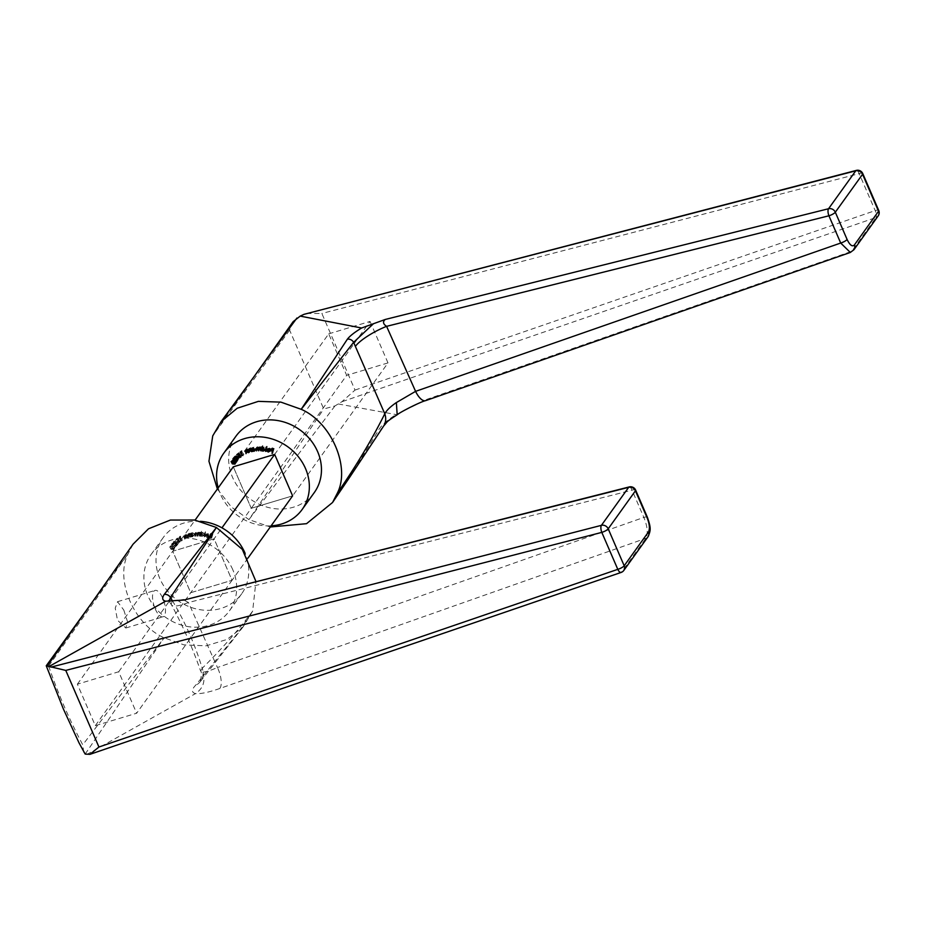 <?xml version="1.0" encoding="UTF-8"?>
<svg xmlns="http://www.w3.org/2000/svg" width="925" height="925" viewBox="0 0 925 925"><rect width="100%" height="100%" fill="white"/><g stroke="black" fill="none" stroke-linecap="round" stroke-linejoin="round"><path stroke-width="0.69" stroke-dasharray="4.62 3.47" d="M155.227 608.904A13.783 5.365 73.3 0 0 162.985 616.825A13.783 5.365 73.3 0 0 162.8 598.348A13.783 5.365 73.3 0 0 155.042 590.428A13.783 5.365 73.3 0 0 155.227 608.904M123.811 610.072L127.5 621.681L125.812 628.006L117.51 620.236L115.232 608.188L117.533 601.701L123.811 610.072M629.208 486.932A5.515 2.058 -104.2 0 1 632.053 490.169L643.846 517.41A5.515 1.457 156.6 0 1 643.869 517.41C647.558 526.66 648.228 533.632 645.87 538.327L621.623 572.055L88.707 754.592M232.846 569.846A48.25 42.562 -144.3 0 0 193.868 538.917A48.25 42.562 -144.3 0 0 151.076 554.514A48.25 42.562 -144.3 0 0 147.722 595.434A48.25 42.562 -144.3 0 0 186.7 626.364A48.25 42.562 -144.3 0 0 229.492 610.766A48.25 42.562 -144.3 0 0 232.846 569.846M200.459 521.307A48.25 42.562 -144.3 0 0 163.193 537.622A48.25 42.562 -144.3 0 0 159.84 578.553A48.25 42.562 -144.3 0 0 198.817 609.482A48.25 42.562 -144.3 0 0 241.598 593.885A48.25 42.562 -144.3 0 0 245.125 553.347M207.743 536.165L206.344 535.228L207.651 536.5L209.524 535.436L209.339 534.361L206.865 533.702L206.356 534.592L209.108 535.344L206.992 537.228L205.951 536.211L206.703 535.159M205.951 536.211L206.899 537.552L208.53 537.055L209.339 534.361M208.576 535.413L206.113 534.754L206.865 533.702L205.593 535.644L208.356 536.396L206.992 537.228M201.534 531.204L201.107 535.251L202.748 535.529L204.356 534.153L202.76 532.418L201.523 532.881L201.534 531.204L200.378 532.21L201.141 531.147M200.378 532.21L200.343 536.303L201.985 536.581L203.593 535.217L203.35 536.014L204.356 534.153L203.593 535.217L201.997 533.471L202.76 532.418M191.383 532.893L191.891 535.887L194.343 535.17L192.724 536.743L194.528 533.887L192.539 532.615L190.249 534.014L191.012 532.962M190.249 534.014L191.14 536.939L192.724 536.743L193.776 534.939L191.787 533.667L192.539 532.615L190.631 533.945M187.787 537.101L186.249 534.361L183.705 536.246L184.861 534.881L185.451 538.107L184.746 536.003L185.116 535.17L186.411 535.517L187.787 537.101L187.023 538.153L185.497 535.425L186.249 534.361M185.497 535.425L184.11 535.933L184.688 539.159L183.983 537.067L185.116 535.17L184.352 536.222L185.659 536.581L186.411 535.517M177.519 538.061L176.224 539.136L177.565 538.558L178.513 539.31L177.137 540.824L178.109 539.529L178.132 541.345L180.41 541.379L179.45 542.663L180.329 540.003L179.912 541.322L178.421 541.079L179.253 539.414L177.519 538.061L176.224 539.136M175.461 540.188L176.802 539.61L177.762 540.362L177.369 542.408L179.45 542.663L180.017 540.258L179.149 542.374L177.669 542.131L178.456 539.772L177.692 540.836L179.253 539.414M172.674 543.449L174.293 543.091L172.339 543.218L172.663 544.952L175.9 545.218L175.16 546.895L176.744 544.813L172.894 544.652L172.674 543.449L171.911 544.524L172.674 543.449M247.981 558.064L232.048 580.287L214.091 538.801L172.744 551.231L190.7 592.705L232.048 580.287L190.7 592.705L172.744 551.231L214.091 538.801L232.048 580.287L136.657 713.233L95.31 725.663L77.365 684.188L118.701 671.758L136.657 713.233M174.386 548.363L173.114 546.062L170.524 545.97L171.784 548.305L174.386 548.363L173.576 549.496L174.386 548.363M171.021 549.357L173.634 549.415L172.351 547.114L169.761 547.022L170.57 545.877L169.761 547.022L171.021 549.357L171.784 548.305M178.051 541.969L173.969 541.264L177.265 544.235L176.779 543.287L178.051 541.969L177.299 543.021L173.264 542.258L174.027 541.206M180.722 536.338L179.623 536.546L182.248 539.957L180.213 536.673L180.722 536.338L179.508 537.182L180.271 536.13M191.012 536.084L189.787 533.228L187.058 534.985L188.33 533.586L188.538 536.824L188.076 534.685L188.55 533.898L189.81 534.384L191.012 536.084L190.261 537.136L189.035 534.292L189.787 533.228M189.035 534.292L187.567 534.638L187.787 537.876L187.312 535.737L188.55 533.898L187.787 534.951L189.058 535.436L189.81 534.384M200.216 535.205L199.777 532.233L197.464 532.927L196.227 532.233L195.395 533.679L196.042 535.298L196.366 532.603L198.135 535.251L198.459 532.557L200.216 535.205L199.453 536.257L199.025 533.286L199.777 532.233M199.025 533.286L197.568 533.251L198.332 532.187L196.713 533.979L195.476 533.286L196.227 532.233L194.643 534.743L194.874 536.361L195.637 535.309M194.874 536.361L196.366 532.603L195.614 533.656L196.979 536.315L197.742 535.263M196.979 536.315L198.459 532.557L197.696 533.621L199.072 536.269L199.823 535.217M205.442 535.841L205.431 531.713L205.442 535.841L204.679 536.893L205.824 531.794M211.767 537.772L212.889 534.049L210.865 533.286L212.38 534.268L212.022 535.436L210.287 535.182L211.917 535.795L211.004 538.824L212.889 534.049M83.747 752.407L82.753 744.845C69.375 719.743 58.009 693.472 48.655 666.069C46.146 665.676 45.637 665.722 47.129 666.197M118.701 671.758L221.954 527.84M77.365 684.188L195.071 520.116M95.31 725.663L251.265 508.299L233.308 466.813L251.265 508.299L292.612 495.869L251.265 508.299L346.655 375.342L328.699 333.856L233.308 466.813M133.108 544.143L127.939 554.087C114.781 580.114 134.09 624.745 164.153 637.788L183.994 644.875L206.159 645.835L227.064 639.418L243.206 626.734L252.629 611.194L255.936 581.455M85.169 754.083L164.153 637.788L82.753 744.845M48.655 666.069L127.939 554.087L104.641 585.039M172.362 600.603L172.651 601.1C185.058 622.074 194.921 644.447 202.24 668.232C221.711 649.072 238.511 630.064 252.629 611.194L239.17 631.324L195.533 685.367C191.44 689.645 191.417 692.397 195.476 693.623L195.499 693.611C200.586 694.051 208.68 692.351 219.745 688.512L645.87 538.327A5.515 4.868 -144.3 0 0 648.032 536.731M86.661 754.58L195.476 693.623M647.419 517.329A5.515 1.457 156.6 0 0 643.869 517.41L217.444 667.526L188.457 602.51L183.925 600.036M635.625 490.077A5.515 1.457 156.6 0 0 632.076 490.158A5.515 1.457 156.6 0 0 632.053 490.169L188.457 602.51A27.577 6.406 152.2 0 1 171.518 604.857L171.518 604.857A27.577 6.406 152.2 0 1 172.651 601.1M219.745 688.512A16.546 6.556 -109.4 0 0 217.444 667.526C210.784 670.359 205.951 671.908 202.933 672.174L200.656 671.145L202.24 668.232A16.546 14.523 40.1 0 1 200.008 681.956L200.008 681.956A16.546 14.523 40.1 0 1 195.533 685.367M169.24 600.695L169.506 601.458L174.825 600.568M202.933 672.174C205.593 681.309 203.118 688.454 195.499 693.611M621.623 572.055A5.515 4.868 -144.3 0 0 623.808 570.447M172.351 547.114L173.114 546.062M171.206 549.057L170.108 547.253L170.859 546.189L172.929 546.374L174.05 548.167L171.969 548.005L170.859 546.189L170.108 547.253L172.177 547.427L173.287 549.219L171.206 549.057L171.969 548.005M173.287 549.219L172.235 549.519L172.987 548.467L174.05 548.167L173.287 549.219M172.177 547.427L172.929 546.374M173.31 544.432L171.576 544.27L171.9 546.004L175.137 546.282L174.409 547.947L175.981 545.866L172.131 545.715L171.923 544.513L174.062 543.38M173.53 544.143L174.293 543.091M171.576 544.27L172.339 543.218M171.9 546.004L172.663 544.952M175.137 546.282L175.9 545.218M174.062 547.692L174.825 546.64M174.409 547.947L175.16 546.895M175.981 545.866L176.744 544.813M172.131 545.715L172.894 544.652M173.264 542.258L173.969 541.264M173.218 542.316L175.449 544.339L176.213 543.287M175.449 544.339L175.889 543.623M175.126 544.675L176.189 543.9M175.438 544.952L176.513 543.565M175.762 544.617L176.502 545.299L177.265 544.235M176.502 545.299L177.531 543.958M176.767 545.022L176.028 544.339L176.779 543.287M176.028 544.339L177.299 543.021M176.502 543.252L175.715 544.062L174.374 542.859L176.502 543.252L177.253 542.2L176.478 543.01L175.137 541.796L177.253 542.2M175.715 544.062L176.478 543.01M174.374 542.859L175.137 541.796M175.738 540.489L176.502 539.437M176.802 539.61L177.565 538.558M177.762 540.362L178.513 539.31M177.369 542.408L178.132 541.345M179.577 541.056L180.329 540.003M179.265 541.31L179.149 542.374L179.265 541.31M177.669 542.131L177.692 540.836L177.669 542.131M178.49 540.477L176.756 539.125M179.508 537.182L179.623 536.546M178.872 537.61L181.485 541.009L182.248 539.957M181.485 541.009L182.572 539.749M181.809 540.801L179.45 537.726L180.213 536.673M185.15 535.575L185.902 534.511M185.428 536.061L186.179 535.008M183.902 537.76L184.653 536.697M184.688 539.159L185.451 538.107M185.035 539.009L185.786 537.957M183.983 537.067L184.352 536.222L183.983 537.067M185.659 536.581L186.677 538.304L187.44 537.24M188.665 534.396L189.428 533.343M188.885 534.904L189.648 533.852M187.151 536.408L187.902 535.355M187.787 537.876L188.538 536.824M188.145 537.772L188.897 536.708M187.312 535.737L187.787 534.951L187.312 535.737M189.058 535.436L189.891 537.252L190.654 536.188M191.14 536.939L191.891 535.887M191.51 536.87L192.273 535.818M191.359 536.373L192.123 535.321M193.776 534.939L194.528 533.887M191.787 533.667L190.793 534.488L191.787 533.667M192.585 536.408L191.047 535.436L191.868 534.037L193.394 535.02L192.585 536.408L193.337 535.355L191.81 534.373L192.62 532.985L194.157 533.968L192.585 536.408M191.047 535.436L192.62 532.985L191.047 535.436M198.632 533.297L199.384 532.245M198.702 533.817L199.465 532.754M198.227 533.401L198.979 532.349M197.568 533.251L196.713 533.979L197.568 533.251M195.476 533.286L194.643 534.743L195.476 533.286M195.279 536.35L196.042 535.298M195.048 534.731L195.614 533.656L195.048 534.731M197.372 536.303L198.135 535.251M197.152 534.789L197.696 533.621L197.152 534.789M200.343 536.303L201.107 535.251M200.737 536.35L201.5 535.298M200.748 535.841L201.5 534.789M201.985 536.581L202.748 535.529M201.997 533.471L200.76 533.945L201.523 532.881M200.76 533.945L200.771 532.257M201.951 536.234L200.725 534.893L201.962 533.829L203.188 535.17L201.951 536.234L202.714 535.17L201.488 533.829L202.725 532.777L203.951 534.118L201.951 536.234M200.725 534.893L202.725 532.777L200.725 534.893M205.073 532.846L205.431 531.713M204.668 532.777L204.286 536.812L205.049 535.76M205.581 536.292L206.344 535.228M206.899 537.552L207.651 536.5M207.466 534.546L208.218 533.482M206.113 534.754L205.593 535.644L206.113 534.754M208.368 536.072L206.206 535.228L208.148 533.841L209.131 535.008L206.842 534.384L206.09 535.448L207.397 534.893L208.368 536.072L209.131 535.008M208.113 535.378L208.877 534.326M207.397 534.893L208.148 533.841M212.126 535.101L210.102 534.338L210.865 533.286M210.102 534.338L210.75 533.656M209.998 534.708L211.617 535.321L212.38 534.268M211.617 535.321L211.27 536.488L212.022 535.436M211.27 536.488L209.64 535.876L210.403 534.812M209.64 535.876L210.287 535.182M209.536 536.234L211.154 536.858L211.917 535.795M211.154 536.858L210.611 538.674L211.363 537.622M306.453 313.494L321.854 313.471L355.015 390.084L341.834 401.774L334.954 405.936L323.727 408.977L289.629 330.19L293.156 321.657M289.629 330.19L212.727 435.906L232.927 406.353M217.375 489.024L231.423 507.085L248.941 519.607L323.727 408.977M334.954 405.936L248.941 519.607L270.285 526.984M235.863 436.322A48.25 42.562 -144.3 0 0 232.51 477.254A48.25 42.562 -144.3 0 0 271.488 508.183A48.25 42.562 -144.3 0 0 314.28 492.586M218.196 487.88A48.25 42.562 -144.3 0 0 220.404 494.135A48.25 42.562 -144.3 0 0 271.106 525.839M328.699 333.856L370.046 321.426L274.656 454.383M370.046 321.426L387.991 362.912L292.612 495.869M387.991 362.912L346.655 375.342M349.245 477.913L378.105 430.911C380.51 426.124 386.268 420.829 395.368 415.013L427.327 399.184L851.809 251.288L875.987 217.525L341.834 401.774M338.215 403.959L397.183 414.77M878.172 215.918A5.515 4.868 -144.4 0 1 875.987 217.525A5.515 2.185 71 0 0 875.189 210.599L859.186 173.634A5.515 2.07 75.4 0 0 856.307 170.408M425.639 400.629A16.546 6.695 70.8 0 0 427.327 399.184M850.329 252.456L851.809 251.288A5.515 4.868 -144.4 0 0 853.972 249.681M383.806 425.778A16.546 14.638 31.1 0 1 378.105 430.911M234.43 460.592L231.84 460.488L233.1 462.835L235.713 462.893L234.43 460.592L233.678 461.644M235.1 463.356L234.95 463.945M233.1 462.835L232.557 463.598M231.84 460.488L231.689 461.089M231.955 461.043L234.256 460.904L235.366 462.697L233.285 462.535L232.221 460.673L231.47 461.725M235.066 463.124L233.551 464.049M234.256 460.904L233.713 461.667M233.285 462.535L232.533 463.587M237.262 460.396L238.06 459.343L234.21 459.182L234.002 457.979L235.389 457.91L234.846 458.661L235.609 457.609L233.655 457.748L232.903 458.8M233.227 459.054L233.748 458.337M233.412 458.407L233.435 460.234L234.21 459.182M233.979 459.482L237.216 459.748L236.742 460.419M237.216 459.748L235.389 462.222M238.06 459.343L237.309 460.396M238.396 457.505L239.378 456.499L235.343 455.736L234.592 456.788M239.378 456.499L238.615 457.551M235.343 455.736L234.534 456.846M235.285 455.794L237.528 457.817L236.997 458.557M237.528 457.817L236.453 459.205M237.875 458.129L238.581 458.765L238.049 459.505M238.581 458.765L238.095 459.552M238.847 458.488L238.107 457.817M238.581 456.73L237.794 457.54L236.453 456.326L238.581 456.73L238.06 457.447M237.794 457.54L237.043 458.592M236.453 456.326L235.944 457.042M238.141 453.701L238.881 453.088L239.841 453.828L239.448 455.875L241.529 456.129L241.645 454.522L241.228 455.852L239.748 455.609L240.569 453.944L238.835 452.591L236.788 454.718M238.835 452.591L238.083 453.655M238.881 453.088L238.338 453.851M239.841 453.828L239.286 454.591M239.066 455.227L238.927 456.603M241.645 454.522L240.893 455.586M241.529 456.129L240.974 456.973M241.113 456.013L241.344 454.776L240.581 455.84M239.471 454.73L238.985 456.661M240.569 453.944L239.818 455.007M241.587 450.66L240.951 451.076L243.888 454.279L241.529 451.203L242.038 450.868L240.835 451.712M242.038 450.868L241.286 451.92M240.951 451.076L240.188 452.128M243.564 454.487L243.044 455.216M243.888 454.279L243.136 455.331M241.529 451.203L241.078 451.828M247.576 448.891L246.189 449.411L246.767 452.637L246.432 449.7L249.102 451.62L247.576 448.891L246.813 449.955M249.102 451.62L248.351 452.683M247.229 449.041L246.466 450.093M247.507 449.527L246.987 450.255M245.668 450.556L245.46 451.943M246.767 452.637L246.247 453.354M247.114 452.487L246.351 453.539M245.958 450.359L245.31 451.597M247.738 450.047L247.252 450.729M248.756 451.77L248.247 452.498M251.114 447.758L249.646 448.116L249.23 449.885L250.224 451.238L249.866 448.428L252.34 450.614L251.114 447.758L250.351 448.81M252.34 450.614L251.577 451.666M250.744 447.873L249.993 448.926M250.964 448.382L250.467 449.076M249.022 449.319L248.733 450.579M249.866 451.354L249.357 452.047M250.224 451.238L249.461 452.302M249.368 449.122L248.64 450.267M251.137 448.914L250.675 449.562M251.97 450.718L251.473 451.412M252.698 448.706L253.219 450.417L254.803 450.221L255.855 448.417L253.866 447.145L251.577 448.544M252.71 447.422L251.947 448.475M253.219 450.417L252.733 451.076M252.328 447.492L252.606 448.382M253.589 450.348L252.837 451.4M253.438 449.851L252.849 450.672M255.855 448.417L255.092 449.469M255.161 450.117L254.907 450.752M252.525 448.44L253.866 447.145L253.103 448.197M254.988 449.18L255.473 448.498L254.664 449.885L253.126 448.903L253.947 447.515L255.473 448.498L253.901 450.938M252.375 449.955L253.473 448.174M261.104 446.763L258.792 447.457L257.555 446.763L256.953 449.839L257.682 447.133L259.058 449.793L259.775 447.087L261.532 449.735L261.104 446.763L260.341 447.816M261.532 449.735L260.781 450.787M260.711 446.775L259.948 447.827M260.781 447.284L260.353 447.885M260.307 446.879L259.543 447.931M258.491 447.862L259.647 446.717L258.896 447.769M256.953 449.839L256.537 450.417M257.358 449.828L256.607 450.88M256.364 449.261L257.162 447.862M258.769 448.035L258.457 449.226M259.058 449.793L258.63 450.394M259.451 449.781L258.699 450.833M259.254 447.816L258.468 449.319M261.151 449.747L260.711 450.348M262.434 448.509L262.423 449.781L264.064 450.059L265.672 448.683L264.076 446.948L262.839 447.411L262.85 445.723L261.706 446.74M262.85 445.723L262.099 446.787M262.457 445.677L262.446 448.163M262.816 449.828L262.064 450.88M262.827 449.319L262.249 450.117M264.504 450.047L263.556 450.764M264.666 450.544L264.92 449.735M264.076 446.948L263.324 448.001M262.839 447.411L262.087 448.475M264.839 449.249L264.03 449.7L262.804 448.359L264.041 447.307L265.267 448.648L263.278 450.752M262.053 449.423L263.521 448.035M267.152 446.324L266.758 450.371L267.152 446.324L266.388 447.376M266.758 450.371L266.007 451.423M266.747 446.243L265.995 447.307M267.938 449.192L270.435 449.874L269.071 450.695L268.03 449.689L267.267 450.741M269.071 450.695L268.308 451.758M268.03 449.689L266.909 450.822M267.66 449.758L268.978 451.03L268.435 451.782M269.695 451.088L270.84 449.966L270.088 451.018M269.846 451.585L270.84 449.966L270.655 448.891L269.903 449.943M270.655 448.891L269.545 448.012L268.782 449.076M269.545 448.012L267.429 449.284M267.672 449.122L268.192 448.232L267.672 449.122M269.487 451.388L270.065 450.382M268.1 449.007L269.476 448.371L270.447 449.538L268.285 448.706L267.533 449.758M270.447 449.538L270.007 450.163M270.192 448.856L269.661 449.596M269.476 448.371L268.932 449.122M272.69 452.152L274.205 448.579L273.176 449.527M273.083 452.302L272.332 453.354M274.205 448.579L272.181 447.816L271.43 448.868M272.181 447.816L271.545 448.914M272.077 448.186L273.696 448.798M273.349 449.955L271.719 449.342L270.967 450.406M271.719 449.342L271.083 450.44M271.615 449.712L273.118 450.278M173.623 546.34L174.386 545.288M173.657 545.958L174.409 544.906M184.306 537.714L185.058 536.65M186.122 537.298L186.873 536.246M187.555 536.408L188.318 535.355M189.44 536.199L190.203 535.147M196.817 535.147L197.568 534.095M198.887 535.008L199.638 533.956M355.015 390.084L875.189 210.599A5.515 1.457 -23.4 0 1 878.75 210.507M862.759 173.553A5.515 1.457 -23.4 0 0 859.186 173.634L321.854 313.471M235.702 459.817L235.227 460.477M235.736 459.424L234.973 460.488M246.385 451.18L245.622 452.244M248.201 450.776L247.68 451.493M249.634 449.885L248.883 450.938M251.519 449.677L251.022 450.371M260.966 448.486L260.526 449.087M125.812 628.006L162.985 616.825M151.076 554.514L163.193 537.622M229.492 610.766L241.598 593.885M243.206 626.734L199.812 682.211C200.008 685.494 202.506 671.238 200.656 671.145L200.656 671.145C192.816 648.506 183.104 626.41 171.518 604.857L168.57 600.614M104.282 585.513L104.93 584.646M174.016 548.213L173.252 549.277M180.04 541.183L179.288 542.235M178.271 539.969L177.519 541.021M184.803 535.402L184.04 536.465M188.157 534.153L187.405 535.205M191.718 533.112L190.966 534.164M191.938 533.39L191.186 534.442M194.007 534.951L193.256 536.003M197.615 532.523L196.863 533.575M195.522 532.58L194.77 533.632M195.857 532.846L195.094 533.898M197.962 532.788L197.198 533.852M201.673 533.205L200.922 534.257M203.743 534.754L202.98 535.806M206.599 533.968L205.847 535.02M117.533 601.701L155.042 590.428M232.533 406.919L233.192 405.971M234.892 464.026L235.655 462.974M234.58 463.807L235.332 462.743M240.604 456.765L241.367 455.713M238.835 455.551L239.598 454.487M245.368 450.995L246.119 449.932M248.721 449.735L249.484 448.683M252.282 448.694L253.045 447.642M252.502 448.972L253.265 447.92M254.572 450.533L255.335 449.481M258.179 448.105L258.942 447.053M256.086 448.163L256.849 447.099M256.422 448.428L257.173 447.376M258.526 448.382L259.278 447.318M262.238 448.787L263.001 447.735M264.307 450.336L265.059 449.272M267.163 449.55L267.926 448.498"/><path stroke-width="1.39" d="M245.125 553.347A48.25 42.562 -144.3 0 0 244.952 552.965A48.25 42.562 -144.3 0 0 200.459 521.307M85.169 754.083L79.041 742.902L63.42 709.093L46.25 665.78L65.767 670.405L98.929 747.018L89.945 754.337L85.169 754.083M255.936 581.455L242.315 549.369L216.415 527.493L194.62 520.035L170.42 520.047L148.532 528.776L133.108 544.143L47.129 666.197M50.863 667.156L601.412 525.342A5.515 4.868 -144.4 0 1 608.199 528.811L635.429 490.805A5.515 1.457 156.6 0 0 635.625 490.077L647.419 517.329C651.188 528.418 650.772 530.337 648.032 536.731L623.808 570.447A5.515 4.868 -144.3 0 0 624.19 565.776L648.413 532.048C650.009 528.915 649.604 524.255 647.222 518.058L635.429 490.805A5.515 4.868 -144.4 0 0 628.665 487.336L183.925 600.036L165.633 601.204L48.643 666.728M165.633 601.204C162.268 600.313 161.794 598.07 164.234 594.463L216.415 527.493L170.466 597.596L172.651 601.1M621.623 572.055A5.515 2.22 -108.9 0 1 621.114 572.448A5.515 2.22 -108.9 0 1 617.796 569.349L601.805 532.384A5.515 2.116 -104.4 0 1 601.412 525.342L628.665 487.336A5.515 2.058 -104.2 0 1 629.208 486.932L183.925 600.036M623.808 570.447A5.515 5.515 0 0 1 621.114 572.448L89.945 754.337M164.234 594.463A5.515 4.856 -144.5 0 1 170.466 597.596L169.24 600.695M647.419 517.329A5.515 1.457 156.6 0 1 647.222 518.058M292.612 495.869L274.656 454.383L233.308 466.813L274.656 454.383L292.612 495.869L247.981 558.064M274.656 454.383L221.954 527.84M233.308 466.813L195.071 520.116M270.285 526.984L306.557 523.677L332.549 502.495L337.417 493.002C350.575 466.975 331.266 422.343 301.203 409.312L353.604 342.342L384.788 413.776C386.592 410.342 390.442 406.607 396.363 402.572L415.579 391.356A16.546 6.695 70.8 0 0 425.639 400.629L850.329 252.456L840.698 243.044L415.579 391.356L386.592 326.34L828.904 215.791A5.515 1.457 -23.4 0 0 828.927 215.791L840.698 243.044A5.515 1.457 -23.4 0 0 840.721 243.032A5.515 1.457 -23.4 0 0 847.092 239.459L835.31 212.218A5.515 4.868 -144.3 0 0 828.546 208.738A5.515 2.104 76 0 0 828.904 215.791A5.515 1.457 -23.4 0 0 835.31 212.218L862.562 174.282A5.515 4.868 -144.3 0 0 855.764 170.813L828.546 208.738L385.216 319.472L361.64 328.005L300.197 316.107L304.001 314.338L855.764 170.813A5.515 2.07 75.4 0 1 856.307 170.408L304.001 314.338M850.329 252.456L853.972 249.681L878.172 215.918A5.515 4.868 -144.4 0 0 878.553 211.235L854.353 245.009C852.272 246.998 849.844 245.148 847.092 239.459M355.408 346.366A27.577 6.394 -27.8 0 1 386.592 326.34C383.042 323.981 382.58 321.692 385.216 319.472M232.533 406.919L293.156 321.657L300.197 316.107M361.64 328.005C354.587 332.248 349.823 335.983 347.361 339.209L301.203 409.312L280.957 402.144L258.376 401.358L237.228 408.237L221.202 421.488L212.727 435.906L208.946 461.263L217.375 489.024M271.106 525.839A48.25 42.562 -144.3 0 0 302.163 509.467L314.28 492.586A48.25 42.562 -144.3 0 0 317.633 451.666A48.25 42.562 -144.3 0 0 278.656 420.725A48.25 42.562 -144.3 0 0 235.863 436.322L223.758 453.215A48.25 42.562 -144.3 0 0 218.196 487.88M302.163 509.467A48.25 42.562 -144.3 0 0 305.516 468.547A48.25 42.562 -144.3 0 0 266.539 437.618A48.25 42.562 -144.3 0 0 223.758 453.215M270.065 450.382L268.308 451.758L266.909 450.822L268.215 452.082L270.088 451.018L269.903 449.943L267.429 449.284L266.92 450.174L269.487 451.388L270.239 450.336M267.429 449.284L266.92 450.174L267.938 449.192M262.099 446.787L261.671 450.833L263.313 451.111L264.92 449.735L263.324 448.001L262.087 448.475L262.099 446.787M264.666 450.544L264.92 449.735M255.161 450.117L254.04 451.273L255.092 449.469L253.103 448.197L252.109 449.018L251.577 448.544L252.456 451.469L254.907 450.752M253.103 448.197L252.525 448.44M245.426 450.463L246.015 453.689L245.68 450.752L248.351 452.683L246.813 449.955L245.032 450.776M245.31 451.597L245.958 450.359M238.673 455.123L238.696 456.927L240.766 457.193L240.893 455.586L240.477 456.904L238.985 456.661L239.818 455.007L238.083 453.655L236.788 454.718L238.13 454.14L239.078 454.892L238.453 455.354M238.985 456.661L239.471 454.73M240.581 455.84L240.477 456.904M233.748 458.337L233.239 459.031L234.858 458.673L232.903 458.8L233.227 460.534L236.465 460.812L235.725 462.477L237.309 460.396L233.458 460.245L233.99 458.002M234.95 463.945L233.678 461.644L231.088 461.552L232.348 463.887L234.892 464.026M238.615 457.551L234.534 456.846L237.829 459.829L237.343 458.869L238.615 457.551M241.286 451.92L240.188 452.128L242.812 455.539L240.778 452.256L241.286 451.92M248.894 449.168L249.102 452.406L249.114 449.481L251.577 451.666L250.351 448.81L248.386 449.515M248.64 450.267L249.368 449.122M260.781 450.787L260.341 447.816L258.029 448.509L256.792 447.816L255.959 449.272L256.607 450.88L256.93 448.186L258.699 450.833L259.023 448.139L260.781 450.787M258.468 449.319L259.254 447.816M256.364 449.261L257.162 447.862M256.792 447.816L256.329 448.764M266.007 451.423L265.995 447.307L266.007 451.423M272.332 453.354L273.453 449.631L271.43 448.868L272.944 449.851L272.586 451.018L270.852 450.764L272.482 451.377L272.332 453.354M396.363 402.572L397.183 414.77C384.742 422.829 388.095 421.268 383.806 425.778L383.806 425.778A16.546 14.638 31.1 0 0 384.788 413.776C371.677 440.057 355.882 466.466 337.417 493.002L349.245 477.913L332.549 502.495M221.202 421.488L296.913 318.038M347.361 339.209A5.515 4.868 -144.1 0 1 353.604 342.342L373.388 323.796M425.639 400.629L425.639 400.629C420.863 401.658 400.294 411.983 397.311 414.689M235.066 463.124L233.551 464.049L232.533 463.587L231.423 461.783L232.221 460.673M231.423 461.783L233.493 461.957L234.615 463.749L233.551 464.049M231.955 461.043L231.493 461.691M233.655 457.748L233.979 459.482M236.176 461.193L235.725 462.477M236.476 461.425L237.262 460.396M237.343 458.28L236.754 459.482M237.517 458.43L237.077 459.147M238.396 457.505L237.343 458.869M237.817 457.783L237.043 458.592L235.702 457.378L238.06 457.447M237.771 453.909L237.066 455.019M239.425 454.059L239.448 455.875M241.113 456.013L240.697 456.592M246.189 449.411L245.981 451.227M252.375 449.955L253.184 448.567L254.722 449.55L253.901 450.938L252.375 449.955L253.473 448.174M254.988 449.18L253.901 450.938M262.214 450.07L261.671 450.833M262.053 449.423L263.29 448.359L264.515 449.7L263.278 450.752L262.053 449.423L263.521 448.035M264.839 449.249L263.278 450.752M266.076 450.695L265.614 451.342M270.007 450.163L267.406 449.966L268.285 448.706M268.1 449.007L267.672 449.608M269.661 449.596L269.695 450.602M268.932 449.122L269.441 449.908M267.406 449.966L268.713 449.423M273.442 449.631L272.586 451.018M273.118 450.278L272.482 451.377M273.233 450.325L271.927 453.204M65.767 670.405L601.805 532.384A5.515 1.457 156.6 0 0 608.199 528.811L624.19 565.776A5.515 1.457 156.6 0 1 617.796 569.349L98.929 747.018M648.032 536.731A5.515 4.868 -144.3 0 0 648.413 532.048M862.759 173.553A5.515 1.457 -23.4 0 1 862.562 174.282L878.553 211.235A5.515 1.457 -23.4 0 0 878.75 210.507L862.759 173.553A5.515 5.515 0 0 0 856.307 170.408M853.972 249.681A5.515 4.868 -144.4 0 0 854.353 245.009M183.67 599.758L179.404 600.441M169.807 600.695L168.57 600.614L169.506 601.458M46.25 665.78L104.93 584.646M635.625 490.077A5.515 5.515 0 0 0 629.208 486.932M349.245 477.913L383.806 425.778M878.172 215.918A5.515 5.515 0 0 0 878.75 210.507M234.58 463.807L235.332 462.743M240.604 456.765L241.367 455.713M238.835 455.551L239.598 454.487M245.368 450.995L246.119 449.932M248.721 449.735L249.484 448.683M252.502 448.972L253.265 447.92M254.572 450.533L255.335 449.481M256.422 448.428L257.173 447.376M258.526 448.382L259.278 447.318M262.238 448.787L263.001 447.735M264.307 450.336L265.059 449.272"/></g></svg>
